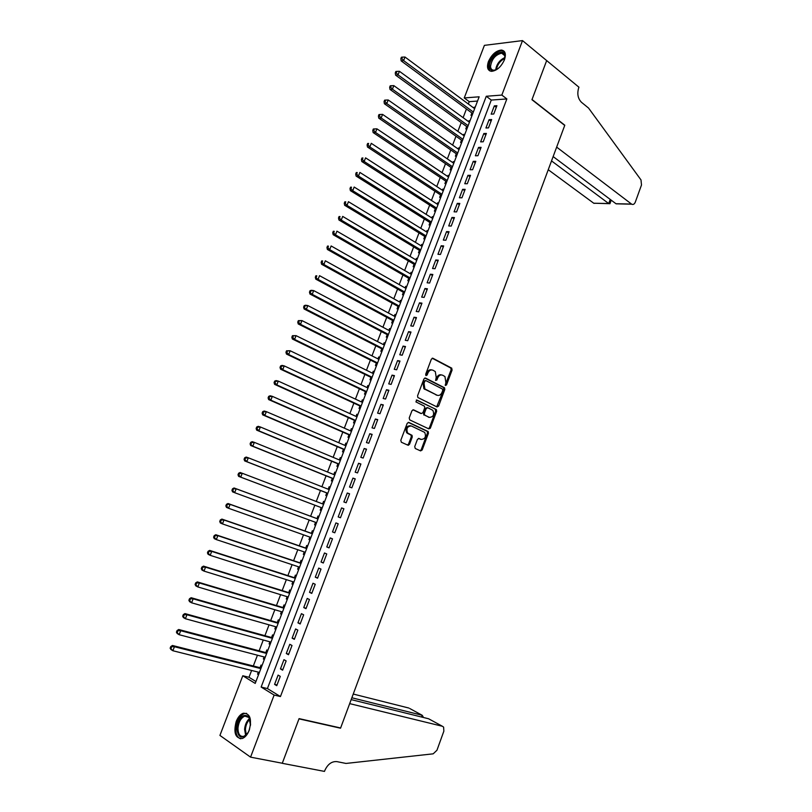 <?xml version="1.0" encoding="UTF-8"?>
<svg xmlns="http://www.w3.org/2000/svg" width="812" height="812" viewBox="0 0 812 812"><rect width="100%" height="100%" fill="white"/><g stroke="black" fill="none" stroke-linecap="round" stroke-linejoin="round"><path stroke-width="1.22" d="M445.463 385.477L446.549 384.868L452.101 370.018L451.604 368.09L432.948 358.285L431.365 359.148L425.691 374.22L426.056 375.591L427.173 374.971L427.904 373.023C429.152 370.373 430.837 369.44 432.979 370.221L435.303 371.581L436.196 377.275L435.658 380.442L436.927 379.955L437.658 378.016C438.886 375.388 440.551 374.464 442.662 375.225L444.946 376.555L445.829 382.208L445.463 385.477M445.169 385.192L451.107 369.836L450.822 368.059L432.207 358.234M425.772 375.327L426.919 372.83L427.904 373.023M435.547 380.3L436.673 377.824L437.658 378.016M236.211 721.472C237.997 717.067 240.352 714.327 243.295 713.24C250.066 713.291 252.045 718.975 249.223 730.292C247.457 734.677 245.112 737.418 242.199 738.524C235.348 738.453 233.348 732.769 236.211 721.472M488.438 61.55C491.757 54.445 496.091 50.618 501.44 50.05C505.297 50.75 506.292 54.008 504.435 59.804C501.126 66.899 496.812 70.735 491.493 71.334C487.576 70.634 486.55 67.376 488.438 61.55M414.729 446.59L415.267 448.498L420.606 450.904L422.189 449.96L428.442 433.263L428.208 431.568L408.801 422.423L407.188 423.356L400.803 440.307L401.351 442.235L407.939 445.199L409.552 444.255L412.263 437.039L412.039 435.344L407.644 433.019C406.041 428.574 407.279 426.219 411.359 425.975L424.727 432.41C426.341 436.785 425.133 439.119 421.113 439.424L419.022 438.47L417.429 439.404L414.729 446.59M522.512 40.6L546.669 60.585L531.951 99.703L564.726 125.424L340.624 727.978L299.08 718.62L282.292 763.239L250.563 757.149L219.92 735.418L242.788 675.757L255.212 683.41L479.161 96.801L464.241 97.947L484.399 45.36L522.512 40.6L501.836 95.075L486.276 96.263L261.139 687.053L274.131 695.062L250.563 757.149M506.861 98.932L491.28 100.059L267.412 688.566L280.445 696.554L506.861 98.932L501.836 95.075M280.445 696.554L274.131 695.062M437.049 406.974L438.612 406.071L444.803 389.516L444.54 387.771L425.508 378.057L423.915 378.94L417.581 395.748L417.835 397.494L437.049 406.974M436.643 411.339L430.421 427.965L428.848 428.888L409.745 419.916L409.207 417.977L411.938 410.75L413.552 409.827L421.327 413.562L422.92 412.648L424.706 407.888L424.453 406.162L415.906 401.889L416.85 400.032L436.389 409.624L436.643 411.339L435.658 411.116L429.446 427.721L430.421 427.965M258.338 672.143L257.577 674.122L258.652 674.386M262.002 665.607L261.048 665.048L260.033 667.687M264.133 656.959L263.352 658.999L264.418 659.273M267.777 650.493L266.813 649.945L265.808 652.584M269.919 641.825L269.117 643.916L270.173 644.21M273.532 635.42L272.558 634.893L271.553 637.521M275.684 626.732L274.862 628.884L275.907 629.178M279.267 620.388L278.293 619.881L277.298 622.51M281.429 611.69L280.587 613.892L281.632 614.197M284.982 605.407L284.007 604.92L283.012 607.528M287.154 596.678L286.291 598.941L287.336 599.256M290.686 590.466L289.711 589.989L288.717 592.598M292.868 581.727L291.985 584.041L293.02 584.366M296.38 575.566L295.395 575.119L294.401 577.718M298.562 566.806L297.659 569.171L298.694 569.516M302.044 560.716L301.059 560.28L300.064 562.868M304.246 551.937L303.323 554.352L304.348 554.708M307.707 545.908L306.703 545.481L305.718 548.07M309.91 537.108L308.966 539.584L309.981 539.939M313.341 531.139L312.336 530.733L311.351 533.311M315.553 522.319L314.589 524.846L315.604 525.212M318.964 516.412L317.959 516.026L316.974 518.594M322.587 503.897L323.562 501.359L324.567 501.745M321.176 507.591L320.202 510.159L321.207 510.535M328.2 489.21L329.144 486.733L330.139 487.129M326.769 492.945L325.795 495.503L326.81 495.868M333.793 474.563L334.706 472.158L335.701 472.564M332.341 478.349L331.367 480.897L332.392 481.242M339.375 459.957L340.269 457.613L341.253 458.029M337.904 463.794L336.929 466.332L337.954 466.667M344.927 445.392L345.8 443.119L346.785 443.545M343.446 449.28L342.481 451.817L343.506 452.122M350.479 430.867L351.322 428.665L352.296 429.101M348.977 434.806L348.013 437.333L349.038 437.627M356.011 416.394L356.823 414.252L357.798 414.688M354.489 420.372L353.524 422.89L354.56 423.174M361.523 401.95L362.314 399.869L363.279 400.326M359.98 405.98L359.026 408.497L360.061 408.751M367.024 387.557L367.785 385.538L368.749 386.004M365.461 391.628L364.507 394.135L365.552 394.378M372.505 373.195L373.246 371.246L374.2 371.723M370.932 377.316L369.978 379.823L371.023 380.046M377.966 358.884L378.686 356.996L379.64 357.483M376.382 363.045L375.428 365.542L376.484 365.755M383.416 344.613L384.117 342.786L385.061 343.273M381.813 348.825L380.858 351.312L381.924 351.505M388.857 330.382L389.527 328.616L390.47 329.114M387.233 334.635L386.279 337.112L387.344 337.295M394.277 316.183L394.926 314.488L395.86 314.995M392.632 320.486L391.688 322.963L392.754 323.125M399.677 302.034L400.306 300.399L401.24 300.917M398.022 306.378L397.078 308.844L398.154 308.996M405.066 287.925L405.675 286.342L406.599 286.869M403.391 292.31L402.458 294.766L403.534 294.898M410.446 273.847L411.024 272.335L411.948 272.873M408.751 278.283L407.817 280.739L408.893 280.85M415.805 259.82L416.363 258.358L417.277 258.906M414.09 264.296L413.156 266.742L414.242 266.843M421.144 245.823L421.682 244.432L422.585 244.98M419.418 250.35L418.484 252.786L419.581 252.867M426.473 231.867L426.98 230.537L427.894 231.095M424.727 236.434L423.803 238.87L424.899 238.931M431.791 217.951L432.278 216.682L433.172 217.251M430.025 222.569L429.101 224.985L430.198 225.046M437.089 204.076L437.556 202.868L438.45 203.447M435.313 208.735L434.39 211.15L435.496 211.191M442.378 190.241L442.814 189.084L443.707 189.673M440.581 194.941L439.657 197.346L440.764 197.377M447.645 176.448L448.062 175.351L448.945 175.95M445.829 181.188L444.915 183.583L446.021 183.593M452.893 162.684L453.289 161.649L454.172 162.258M451.066 167.465L450.152 169.86L451.269 169.86M458.141 148.961L458.506 147.987L459.389 148.606M456.293 153.793L455.38 156.178L456.506 156.158M463.358 135.279L463.713 134.366L464.586 134.985M461.5 140.151L460.597 142.536L461.713 142.496M468.575 121.638L468.9 120.775L469.772 121.404M466.697 126.55L465.794 128.925L466.92 128.875M493.767 114.005L496.914 105.702L494.325 105.875L491.179 114.157L493.767 114.005M488.499 127.87L491.656 119.547L489.078 119.689L485.931 127.991L488.499 127.87M483.221 141.775L486.388 133.432L483.82 133.533L480.653 141.867L483.221 141.775M477.923 155.721L481.1 147.348L478.542 147.419L475.375 155.772L477.923 155.721M472.614 169.708L475.802 161.314L473.254 161.355L470.067 169.728L472.614 169.708M467.296 183.735L470.493 175.321L467.945 175.321L464.758 183.725L467.296 183.735M461.947 197.803L465.154 189.358L462.627 189.328L459.43 197.752L461.947 197.803M456.598 211.912L459.815 203.447L457.288 203.376L454.081 211.82L456.598 211.912M451.228 226.061L454.446 217.565L451.939 217.464L448.721 225.939L451.228 226.061M445.839 240.25L449.077 231.724L446.57 231.593L443.342 240.088L445.839 240.25M440.439 254.471L443.677 245.934L441.19 245.762L437.952 254.288L440.439 254.471M435.019 268.742L438.277 260.175L435.79 259.972L432.542 268.518L435.019 268.742M429.589 283.053L432.847 274.466L430.38 274.223L427.122 282.789L429.589 283.053M424.138 297.405L427.416 288.788L424.95 288.514L421.682 297.111L424.138 297.405M418.677 311.798L421.956 303.16L419.499 302.846L416.231 311.463L418.677 311.798M413.196 326.241L416.485 317.573L414.039 317.218L410.76 325.866L413.196 326.241M407.705 340.715L411.004 332.027L408.568 331.641L405.269 340.309L407.705 340.715M402.194 355.23L405.503 346.521L403.077 346.095L399.768 354.783L402.194 355.23M396.662 369.795L399.981 361.056L397.565 360.589L394.256 369.308L396.662 369.795M391.12 384.401L394.449 375.631L392.044 375.134L388.725 383.883L391.12 384.401M385.558 399.047L388.897 390.247L386.502 389.719L383.173 398.489L385.558 399.047M379.986 413.734L383.325 404.914L380.95 404.346L377.61 413.135L379.986 413.734M412.06 435.364L411.227 434.988M374.393 428.462L377.742 419.621L375.377 419.012L372.028 427.833L374.393 428.462M368.78 443.24L372.15 434.369L369.785 433.72L366.425 442.57L368.78 443.24M363.157 458.059L366.527 449.168L364.182 448.478L360.812 457.349L363.157 458.059M357.513 472.919L360.904 463.997L358.559 463.276L355.179 472.178L357.513 472.919M351.85 487.829L355.25 478.877L352.926 478.116L349.536 487.048L351.85 487.829M346.176 502.78L349.586 493.808L347.272 493.006L343.872 501.958L346.176 502.78M340.482 517.772L343.902 508.769L341.598 507.926L338.188 516.909L340.482 517.772M334.777 532.814L338.208 523.781L335.914 522.908L332.494 531.911L334.777 532.814M329.053 547.897L332.494 538.843L330.21 537.92L326.779 546.953L329.053 547.897M323.308 563.02L326.759 553.936L324.485 552.982L321.044 562.036L323.308 563.02M317.553 578.195L321.004 569.09L318.74 568.085L315.289 577.17L317.553 578.195M311.767 593.41L315.239 584.275L312.985 583.239L309.524 592.354L311.767 593.41M305.982 608.675L309.453 599.51L307.22 598.434L303.749 607.569L305.982 608.675M300.166 623.981L303.658 614.796L301.425 613.669L297.943 622.845L300.166 623.981M294.34 639.338L297.842 630.122L295.619 628.955L292.127 638.151L294.34 639.338M288.493 654.736L292.005 645.489L289.793 644.292L286.291 653.508L288.493 654.736M282.627 670.184L286.149 660.907L283.956 659.669L280.445 668.915L282.627 670.184M278.1 675.097L274.578 684.364L276.75 685.673L280.282 676.376L278.1 675.097M477.537 101.064L469.234 101.662L468.341 104.007M466.443 108.97L463.114 117.669M461.226 122.592L457.877 131.361M455.999 136.243L452.619 145.094M450.761 149.946L447.351 158.878M445.514 163.669L442.063 172.682M440.236 177.442L436.765 186.537M434.958 191.256L431.446 200.432M429.66 205.101L426.117 214.358M424.341 218.986L420.768 228.334M419.012 232.912L415.409 242.341M413.673 246.878L410.04 256.389M408.314 260.885L404.64 270.477M402.945 274.933L399.24 284.606M397.555 289.021L393.82 298.775M392.145 303.14L388.38 312.985M386.725 317.309L382.929 327.236M381.295 331.519L377.458 341.537M375.844 345.76L371.977 355.869M370.373 360.051L366.476 370.242M364.892 374.373L360.964 384.655M359.391 388.745L355.433 399.108M353.88 403.158L349.881 413.612M348.358 417.601L344.318 428.147M342.806 432.096L338.736 442.733M337.244 446.63L333.143 457.359M331.672 461.206L327.53 472.026M326.079 475.832L321.907 486.733M320.466 490.489L316.264 501.481M314.843 505.196L310.61 516.249M309.179 519.984L304.957 531.028M303.495 534.834L299.283 545.847M297.801 549.724L293.599 560.706M292.087 564.665L287.895 575.617M286.352 579.646L282.18 590.568M280.607 594.668L276.435 605.569M274.842 609.741L270.68 620.601M269.056 624.844L264.915 635.684M263.261 640.008L259.13 650.818M257.445 655.203L253.324 665.992M251.608 670.458L249 677.279L255.922 681.532M475.213 107.154L474.076 107.225L473.772 108.037M471.873 112.98L470.97 115.355L472.107 115.284M468.9 120.775L470.036 120.714M463.713 134.366L464.84 134.315M458.506 147.987L459.633 147.957M453.289 161.649L454.415 161.629M448.062 175.351L449.178 175.351M442.814 189.084L443.92 189.105M437.556 202.868L438.663 202.898M432.278 216.682L433.375 216.723M426.98 230.537L428.086 230.598M421.682 244.432L422.768 244.503M416.363 258.358L417.449 258.449M411.024 272.335L412.11 272.436M405.675 286.342L406.751 286.463M400.306 300.399L401.382 300.531M394.926 314.488L395.992 314.64M389.527 328.616L390.592 328.789M384.117 342.786L385.182 342.968M378.686 356.996L379.752 357.199M373.246 371.246L374.302 371.47M367.785 385.538L368.841 385.771M362.314 399.869L363.36 400.123M356.823 414.252L357.869 414.516M351.322 428.665L352.357 428.949M345.8 443.119L346.825 443.423M340.269 457.613L341.284 457.938M334.706 472.158L335.732 472.493M329.144 486.733L330.159 487.088M323.562 501.359L324.567 501.725M314.589 524.846L315.594 525.242M308.966 539.584L309.961 539.99M303.323 554.352L304.307 554.789M297.659 569.171L298.643 569.618M291.985 584.041L292.97 584.498M286.291 598.941L287.265 599.429M280.587 613.892L281.551 614.39M274.862 628.884L275.826 629.401M269.117 643.916L270.081 644.454M263.352 658.999L264.316 659.557M257.577 674.122L258.531 674.701M249 677.279L242.788 675.757M469.234 101.662L464.241 97.947M491.28 100.059L486.276 96.263M267.412 688.566L261.139 687.053M474.076 107.225L474.939 107.864M494.325 105.875L496.284 107.357M489.078 119.689L491.057 121.14M483.82 133.533L485.799 134.975M478.542 147.419L480.542 148.84M473.254 161.355L475.253 162.755M467.945 175.321L469.965 176.701M462.627 189.328L464.657 190.688M457.288 203.376L459.328 204.715M451.939 217.464L453.989 218.783M446.57 231.593L448.63 232.892M441.19 245.762L443.261 247.041M435.79 259.972L437.871 261.231M430.38 274.223L432.471 275.461M424.95 288.514L427.051 289.732M419.499 302.846L421.621 304.043M414.039 317.218L416.17 318.395M408.568 331.641L410.71 332.788M403.077 346.095L405.229 347.221M397.565 360.589L399.737 361.695M392.044 375.134L394.226 376.22M386.502 389.719L388.694 390.775M380.95 404.346L383.152 405.381M430.157 428.442L429.254 428.097M375.377 419.012L377.59 420.027M369.785 433.72L372.018 434.714M364.182 448.478L366.425 449.452M358.559 463.276L360.812 464.22M352.926 478.116L355.189 479.039M347.272 493.006L349.546 493.909M341.598 507.926L343.892 508.809M332.494 531.911L334.798 532.753M326.779 546.953L329.104 547.765M321.044 562.036L323.379 562.838M315.289 577.17L317.644 577.941M309.524 592.354L311.889 593.095M303.749 607.569L306.124 608.289M297.943 622.845L300.338 623.535M292.127 638.151L294.533 638.831M286.291 653.508L288.717 654.157M280.445 668.915L282.87 669.545M274.578 684.364L277.014 684.963M441.413 374.911C439.383 374.373 437.8 375.337 436.673 377.824M431.7 369.907C429.649 369.369 428.056 370.343 426.919 372.83M436.704 406.802L443.819 389.313L443.545 387.557L424.808 378.006M442.784 390.328L442.428 388.989L425.924 380.635L424.808 381.254L424.037 383.315L424.879 388.948L437.029 395.2C439.14 395.931 440.804 394.987 442.022 392.369L442.784 390.328M425.6 380.564L423.823 381.051L424.808 381.254M437.201 395.282L423.894 388.745L423.052 383.112L423.823 381.051M428.452 428.706L429.446 427.721M412.922 409.766L420.717 413.409M416.312 400.022L436.125 409.431M428.33 417.145L429.304 417.378C433.344 417.094 434.532 414.749 432.847 410.344L427.762 407.695L426.178 408.609L424.402 413.359L424.646 415.074L429.304 417.378L424.92 415.277M427.376 407.614L425.204 408.375L426.178 408.609M423.945 415.044L423.417 413.125L425.204 408.375M435.658 411.116L435.151 409.207M420.91 439.373L418.474 438.399M410.385 425.721C406.315 425.975 405.076 428.32 406.68 432.766L408.477 433.628M407.492 445.006L408.578 443.991L411.288 436.785L411.065 435.09L407.512 433.375M420.149 450.701L421.225 449.696L427.467 433.009L427.234 431.324L408.223 422.362M474.634 108.676L405.005 57.033L403.605 60.595L401.158 60.89L472.736 113.619M401.838 58.545L402.397 57.114L401.412 57.236L400.854 58.657L401.838 58.545L403.605 60.595L473.335 112.066M402.397 57.114L405.005 57.033M401.158 60.89L400.854 58.657M498.142 68.533C493.148 71.669 490.255 70.999 489.463 66.523C488.56 57.144 504.678 46.091 504.952 56.048L504.191 60.423M504.851 57.916L504.871 56.83C504.668 54.587 503.613 53.369 501.704 53.186C495.411 54.668 491.686 59.114 490.529 66.533C490.712 68.817 491.788 70.055 493.747 70.228L495.98 69.832M504.313 51.45L502.202 50.75C496.487 50.06 487.677 60.606 488.337 67.294L489.839 70.928M249.538 729.43L248.208 732.363C241.783 739.783 237.997 738.321 236.85 727.988C239.154 717.006 243.153 713.251 248.848 716.702L250.492 725.37M250.319 720.092L249.101 717.534L244.808 716.103C240.991 717.869 238.718 721.827 237.987 727.978C238.007 734.17 239.997 736.951 243.945 736.332L247.01 734.16M250.603 724.04L249.04 730.678M246.615 713.372L244.31 713.545C239.57 715.737 236.749 720.65 235.845 728.262C235.683 734.089 237.266 737.601 240.596 738.788M548.242 169.728L593.724 203.213L608.706 203.548L610.218 199.407M551.521 160.908L608.858 203.66L593.724 203.213M546.699 60.514L532.033 99.5L564.797 125.221L556.656 147.114L631.685 204.188C633.187 204.898 634.385 204.208 635.299 202.137L641.49 185.004L641.003 179.929L588.568 108.077L581.483 102.302C577.911 98.648 576.967 93.857 578.672 87.919L578.936 87.199L546.598 60.524M553.134 156.574L615.953 203.721L631.523 204.066M596.059 203.264L593.887 203.325M619.404 203.792L615.953 203.721M609.924 203.69L608.858 203.66M442.388 726.263L443.616 727.105L443.849 731.176L436.947 750.258L433.182 753.83L345.993 763.442L336.828 761.605C331.692 761.25 327.672 764.244 324.78 770.568L324.475 771.4L282.261 763.31L298.989 718.853L340.543 728.202L349.678 703.628L442.388 726.263L428.594 718.762L351.17 699.609M339.903 727.816L340.543 728.202M351.85 697.772L422.179 715.27L409.857 708.561M353.24 694.047L408.933 708.064M423.032 716.61L422.179 715.27L421.54 717.016M429.7 719.361L428.594 718.762M469.437 122.267L399.423 71.304L398.022 74.887L395.586 75.14L467.57 127.179M396.246 72.826L396.804 71.395L395.83 71.507L395.271 72.928L396.246 72.826L398.022 74.887L468.138 125.677M396.804 71.395L399.423 71.304M395.586 75.14L395.271 72.928M464.231 135.909L393.82 85.625L392.419 89.208L389.993 89.432L462.373 140.77M390.643 87.158L391.201 85.717L390.237 85.818L389.669 87.249L390.643 87.158L392.419 89.208L462.931 139.319M391.201 85.717L393.82 85.625M389.993 89.432L389.669 87.249M459.013 149.581L388.207 99.988L386.796 103.581L384.391 103.763L457.176 154.402M385.02 101.53L385.578 100.089L384.614 100.17L384.056 101.601L385.02 101.53L386.796 103.581L457.704 153.001M385.578 100.089L388.207 99.988M384.391 103.763L384.056 101.601M453.776 163.293L382.574 114.39L381.163 117.994L378.757 118.146L451.949 168.074M379.377 115.943L379.945 114.502L378.981 114.563L378.422 116.004L379.377 115.943L381.163 117.994L452.467 166.724M379.945 114.502L382.574 114.39M378.757 118.146L378.422 116.004M448.528 177.036L376.93 128.834L375.509 132.447L373.124 132.559L446.722 181.776M373.723 130.397L374.291 128.946L373.337 128.996L372.769 130.448L373.723 130.397L375.509 132.447L447.209 180.487M374.291 128.946L376.93 128.834M373.124 132.559L372.769 130.448M443.261 190.83L371.267 143.318L369.846 146.952L367.46 147.023L441.474 195.53M368.049 144.901L368.618 143.44L367.663 143.48L367.095 144.932L368.049 144.901L369.846 146.952L441.941 194.281M367.663 143.48L368.618 143.44M367.46 147.023L367.095 144.932M437.983 204.654L365.583 157.853L364.162 161.486L361.787 161.527L436.206 209.303M362.365 159.436L362.934 157.985L361.979 158.005L361.411 159.456L362.365 159.436L364.162 161.486L436.663 208.126M361.979 158.005L362.934 157.985M361.787 161.527L361.411 159.456M432.694 218.519L359.889 172.428L358.457 176.072L356.092 176.082L430.928 223.138M356.651 174.022L357.229 172.56L356.285 172.57L355.707 174.022L356.651 174.022L358.457 176.072L431.365 222.001M356.285 172.57L357.229 172.56M356.092 176.082L355.707 174.022M427.386 232.425L354.164 187.044L352.733 190.708L350.388 190.668L425.64 236.992M350.936 188.648L351.505 187.186L350.561 187.176L349.992 188.638L350.936 188.648L352.733 190.708L426.056 235.916M350.561 187.176L351.505 187.186M350.388 190.668L349.992 188.638M422.057 246.371L348.439 201.701L346.998 205.375L344.664 205.304L420.332 250.898M345.191 203.325L345.77 201.853L344.826 201.833L344.258 203.294L345.191 203.325L346.998 205.375L420.728 249.863M344.826 201.833L345.77 201.853M344.664 205.304L344.258 203.294M414.942 264.793L338.919 219.981L338.502 218.002L339.436 218.042L340.015 216.571L339.081 216.53L338.502 218.002M416.718 260.358L342.684 216.408L341.243 220.093L415.379 263.859M339.081 216.53L340.015 216.571M339.436 218.042L341.243 220.093L338.919 219.981M411.369 274.385L336.919 231.156L335.478 234.851L333.164 234.698L409.674 278.82M333.661 232.8L334.239 231.318L333.306 231.268L332.737 232.739L333.661 232.8L335.478 234.851L410.019 277.897M333.306 231.268L334.239 231.318M333.164 234.698L332.737 232.739M404.254 292.797L327.388 249.467L326.942 247.528L327.865 247.609L328.444 246.127L327.52 246.056L326.942 247.528M406 288.443L331.134 245.955L329.692 249.66L404.65 291.965M327.52 246.056L328.444 246.127M327.865 247.609L329.692 249.66L327.388 249.467M398.885 306.855L321.593 264.276L321.136 262.367L322.059 262.459L322.638 260.967L321.725 260.875L321.136 262.367M400.61 302.551L325.338 260.784L323.887 264.509L399.26 306.083M321.725 260.875L322.638 260.967M322.059 262.459L323.887 264.509L321.593 264.276M395.211 316.69L319.522 275.674L318.06 279.399L315.777 279.135L393.566 320.994M316.233 277.349L316.812 275.857L315.898 275.755L315.32 277.247L318.06 279.399L393.861 320.232M315.898 275.755L316.812 275.857M315.777 279.135L315.32 277.247M389.801 330.88L313.686 290.594L312.224 294.34L309.951 294.035L388.177 335.133M310.387 292.29L310.976 290.787L310.062 290.676L309.473 292.168L312.224 294.34L388.44 334.432M310.062 290.676L311.412 290.3L313.686 290.594L310.976 290.787M309.951 294.035L309.473 292.168M384.37 345.1L307.829 305.566L306.357 309.321L304.104 308.976L382.756 349.312M304.52 307.271L305.109 305.769L304.206 305.637L303.617 307.129L306.357 309.321L383.01 348.663M304.206 305.637L305.566 305.231L307.829 305.566L305.109 305.769M304.104 308.976L303.617 307.129M377.265 363.492L298.237 323.968L297.75 322.141L298.643 322.293L299.232 320.791L298.339 320.638L297.75 322.141M378.92 359.361L301.952 320.588L300.491 324.343L377.56 362.934M298.339 320.638L301.952 320.588L299.232 320.791M298.643 322.293L300.491 324.343L298.237 323.968M371.815 377.753L292.361 339L291.853 337.203L292.746 337.366L293.335 335.863L292.442 335.691L291.853 337.203M373.459 373.672L296.065 335.65L294.594 339.416L372.089 377.255M292.442 335.691L296.065 335.65L293.335 335.863M292.746 337.366L294.594 339.416L292.361 339M366.354 392.054L286.463 354.073L285.946 352.306L286.829 352.489L287.428 350.977L286.534 350.794L285.946 352.306M367.978 388.014L290.158 350.754L288.686 354.539L366.608 391.607M286.534 350.794L290.158 350.754L287.428 350.977M286.829 352.489L288.686 354.539L286.463 354.073M360.883 406.396L280.546 369.196L280.018 367.45L280.901 367.653L281.49 366.131L280.607 365.938L280.018 367.45M362.487 402.407L284.241 365.907L282.749 369.704L361.117 406.01M280.607 365.938L282.028 365.41L284.241 365.907L281.49 366.131M280.901 367.653L282.749 369.704L280.546 369.196M408.588 445.24L407.908 444.844M355.392 420.778L274.608 384.37L274.07 382.655L274.943 382.868L275.542 381.346L274.659 381.132L274.07 382.655M356.975 416.83L278.293 381.102L276.811 384.908L355.605 420.443M274.659 381.132L276.09 380.574L278.293 381.102L275.542 381.346M274.943 382.868L276.811 384.908L274.608 384.37M349.881 435.202L268.65 399.585L268.102 397.89L268.975 398.124L269.574 396.591L268.701 396.368L268.102 397.89M351.454 431.304L272.335 396.347L270.843 400.174L350.073 434.927M268.701 396.368L270.142 395.779L272.335 396.347L269.574 396.591M268.975 398.124L270.843 400.174L268.65 399.585M344.359 449.665L262.682 414.851L262.124 413.176L262.986 413.43L263.585 411.897L262.723 411.643L262.124 413.176M345.912 445.818L266.356 411.643L264.854 415.47L344.532 449.452M262.723 411.643L264.174 411.034L266.356 411.643L263.585 411.897M262.986 413.43L264.854 415.47L262.682 414.851M338.827 464.17L256.693 430.157L256.125 428.513L256.988 428.777L257.587 427.244L256.724 426.98L256.125 428.513M340.36 460.363L260.358 426.98L258.855 430.827L338.969 464.017M256.724 426.98L258.196 426.33L260.358 426.98L257.587 427.244M256.988 428.777L258.855 430.827L256.693 430.157M334.788 474.959L254.339 442.367L252.836 446.214L250.685 445.514L333.336 478.755M250.959 444.174L251.568 442.631L250.705 442.357L250.106 443.89L252.836 446.214L333.387 478.623M250.705 442.357L252.187 441.667L254.339 442.367L251.568 442.631M250.685 445.514L250.106 443.89M327.703 493.31L244.666 460.911L244.067 459.318L244.919 459.622L245.518 458.069L244.666 457.775L244.067 459.318M329.195 489.606L248.31 457.795L246.797 461.663L327.794 493.27M244.666 457.775L246.168 457.065L248.31 457.795L245.518 458.069M244.919 459.622L246.797 461.663L244.666 460.911M322.11 507.936L238.616 476.37L238.007 474.797L238.86 475.111L239.469 473.558L238.616 473.244L238.007 474.797M323.592 504.282L242.26 473.274L240.738 477.151L322.191 507.957M238.616 473.244L240.129 472.503L242.26 473.274L239.469 473.558M238.86 475.111L240.738 477.151L238.616 476.37M317.908 518.939L234.069 487.982L236.19 488.804L234.668 492.691L316.568 522.695M317.969 519L236.19 488.804L232.547 488.763L231.938 490.316L232.78 490.651L233.389 489.088M232.78 490.651L234.668 492.691L232.557 491.859L231.938 490.316M232.547 488.763L234.069 487.982M312.295 533.646L227.999 503.511L230.1 504.374L228.568 508.282L310.925 537.463M312.336 533.768L230.1 504.374L226.446 504.333L225.837 505.886L226.68 506.231L227.289 504.678M226.68 506.231L228.568 508.282L226.477 507.409L225.837 505.886M226.446 504.333L227.999 503.511M306.662 548.394L221.899 519.091L223.99 520.005L222.458 523.913L305.271 552.282M306.682 548.577L223.99 520.005L220.336 519.944L219.727 521.507L220.559 521.872L221.179 520.309M220.559 521.872L222.458 523.913L220.377 522.999L219.727 521.507M220.336 519.944L221.899 519.091M301.019 563.193L215.789 534.722L217.86 535.666L216.327 539.594L299.598 567.152M301.008 563.426L217.86 535.666L214.216 535.605L213.597 537.168L214.429 537.554L215.038 535.981M214.429 537.554L216.327 539.594L214.256 538.64L213.597 537.168M214.216 535.605L215.789 534.722M295.355 578.022L209.658 550.394L211.719 551.389L210.176 555.327L293.903 582.052M295.324 578.327L211.719 551.389L208.065 551.307L207.446 552.881L208.268 553.287L208.887 551.713M208.268 553.287L210.176 555.327L208.116 554.322L207.446 552.881M208.065 551.307L209.658 550.394M289.671 592.902L203.507 566.126L205.548 567.162L204.005 571.11L288.199 597.003M289.62 593.257L205.548 567.162L201.894 567.07L201.285 568.644L202.097 569.07L202.716 567.486M202.097 569.07L204.005 571.11L201.965 570.065L201.285 568.644M201.894 567.07L203.507 566.126M284.058 607.843L197.336 581.899L199.366 582.975L197.823 586.934L282.474 611.994M283.906 608.239L199.366 582.975L195.712 582.874L195.093 584.457L195.905 584.894L196.524 583.31M195.905 584.894L197.823 586.934L195.783 585.848L195.093 584.457M195.712 582.874L197.336 581.899M278.343 622.804L191.145 597.713L193.165 598.84L191.612 602.808L276.73 627.026M278.171 623.271L193.165 598.84L189.511 598.728L188.881 600.322L189.693 600.768L190.312 599.185M189.693 600.768L191.612 602.808L189.592 601.682L188.881 600.322M189.511 598.728L191.145 597.713M272.538 637.796L184.933 613.588L186.943 614.755L185.39 618.734L270.975 642.109M272.416 638.333L186.943 614.755L183.279 614.633L182.659 616.227L183.461 616.704L184.08 615.1M183.461 616.704L185.39 618.734L183.38 617.556L182.659 616.227M183.279 614.633L184.933 613.588M266.864 652.868L178.711 629.503L180.7 630.721L179.137 634.71L265.199 657.233M266.64 653.447L180.7 630.721L177.036 630.589L176.417 632.193L177.209 632.68L177.838 631.076M177.209 632.68L179.137 634.71L177.148 633.492L176.417 632.193M177.036 630.589L178.711 629.503M261.028 667.941L172.459 645.479L174.438 646.728L172.875 650.737L259.404 672.407M260.855 668.611L174.438 646.728L170.774 646.596L170.144 648.199L170.936 648.707L171.565 647.093M170.936 648.707L172.875 650.737L170.896 649.478L170.144 648.199M170.774 646.596L172.459 645.479M445.555 384.665L446.549 384.868M426.188 374.779L427.173 374.971M435.942 379.752L436.927 379.955M432.42 358.183L432.948 358.285M450.609 367.897L451.604 368.09M451.107 369.836L452.101 370.018M443.311 387.395L444.296 387.598M443.819 389.313L444.803 389.516M437.627 405.848L438.612 406.071M423.052 383.112L424.037 383.315M424.727 389.344L425.711 389.557M436.044 394.987L437.029 395.2M420.352 413.318L421.327 413.562M423.417 413.125L424.402 413.359M420.139 439.17L421.113 439.424M410.76 434.867L411.725 435.12M411.288 436.785L412.263 437.039M408.578 443.991L409.552 444.255M426.95 431.111L427.924 431.365M427.467 433.009L428.442 433.263M421.225 449.696L422.189 449.96M495.665 69.944C496.579 64.128 499.654 59.997 504.881 57.561M504.77 58.403C500.212 60.758 497.431 64.493 496.416 69.619M245.671 735.408L244.595 729.359C245.051 724.507 246.746 720.863 249.68 718.427M249.994 719.127C247.345 721.553 245.823 724.984 245.417 729.43L246.28 734.901M408.192 445.006L408.548 444.083M450.822 368.059L451.817 368.242M443.545 387.557L444.54 387.771M423.894 388.745L424.879 388.948M423.661 414.841L424.646 415.074M435.405 409.39L436.389 409.624M406.68 432.766L407.644 433.019M411.065 435.09L412.039 435.344M427.234 431.324L428.208 431.568M504.648 55.551L501.704 53.186M504.881 57.002L504.962 56.221M249.101 717.534L248.848 716.702M248.543 716.915L244.808 716.103M631.685 204.188L616.125 203.832M609.913 203.751L611.213 200.158M422.768 717.321L423.062 716.519"/></g></svg>
